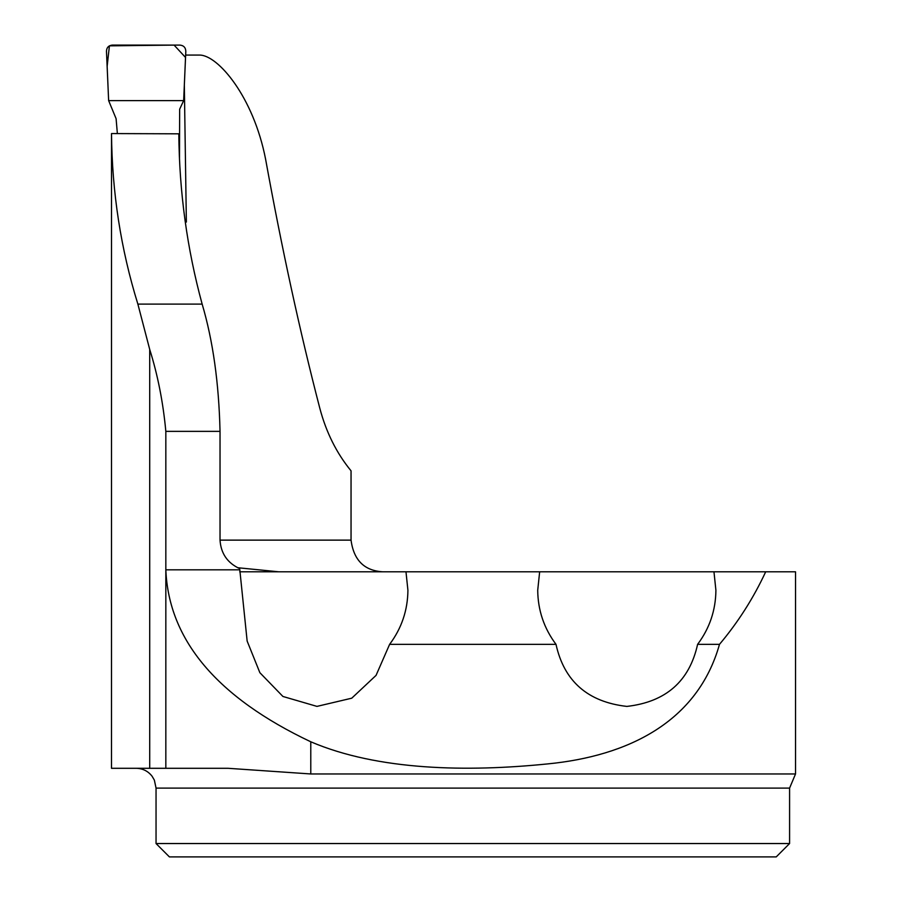 <?xml version="1.0" encoding="UTF-8"?>
<svg xmlns="http://www.w3.org/2000/svg" width="902" height="902" viewBox="0 0 902 902"><rect width="100%" height="100%" fill="white"/><g stroke="black" fill="none" stroke-linecap="round" stroke-linejoin="round"><path stroke-width="1.35" d="M789.588 843.539L776.227 856.9L169.407 856.9L156.046 843.539L789.588 843.539L789.588 788.1L795.53 773.961L310.784 773.961L228.116 768.301L111.498 768.301L111.51 133.564C112.028 192.227 120.812 249.076 137.871 304.098L149.709 349.412C157.782 375.164 163.149 402.484 165.833 431.359L165.833 569.827C168.73 640.048 217.055 697.37 310.784 741.794C378.288 770.646 467.54 772.022 547.379 763.938C628.051 756.124 697.618 721.961 719.492 644.344C738.107 622.222 753.508 598.037 765.685 571.8L539.655 571.8L537.716 590.269C537.919 610.293 544.019 628.311 556.004 644.344C564.156 681.281 587.777 701.97 626.867 706.413C665.856 701.97 689.432 681.281 697.607 644.344L719.492 644.344M382.73 571.8C364.261 570.695 353.697 560.131 351.047 540.129L351.047 470.833C336.559 453.165 326.129 432.238 319.759 408.054C299.836 331.361 281.796 248.433 265.616 159.293C253.462 96.694 217.901 55.067 199.601 55.067L185.643 55.067M111.51 133.564L178.821 133.823C179.295 192.002 187.064 248.76 202.149 304.098C212.951 340.595 218.904 383.023 220.032 431.359L220.032 540.129C220.911 553.501 227.462 563.006 239.684 568.632L247.148 641.063L259.866 672.689L282.924 696.468L316.963 706.39L351.757 698.182L376.055 675.384L389.619 644.344L556.004 644.344M184.335 84.856L186.364 222.05L185.203 221.599M239.695 571.8L539.655 571.8M795.53 773.961L795.53 571.8L765.685 571.8M278.752 571.8L237.767 567.73M405.979 571.8L407.918 590.269C407.715 610.293 401.615 628.311 389.619 644.344M697.607 644.344C709.603 628.311 715.703 610.293 715.906 590.269L713.967 571.8M179.487 159.338L179.656 109.198L183.658 100.607L108.635 100.607L116.099 118.692L117.361 133.53M108.635 100.607L106.47 51.29C106.639 47.558 108.578 45.495 112.276 45.1L179.994 45.1C183.704 45.517 185.643 47.581 185.812 51.313L183.658 100.607L185.53 57.457L174.086 45.1L109.424 45.844L107.146 66.331L108.082 87.911M108.127 89.016L108.635 100.607L183.658 100.607M149.709 349.412L149.709 768.301M220.032 540.129L351.047 540.129M220.032 431.359L165.833 431.359M239.684 569.827L165.833 569.827L165.833 768.301M137.871 304.098L202.149 304.098M789.588 788.1L156.046 788.1L156.046 843.539M310.784 773.961L310.784 741.794M156.046 788.1L154.355 780.095L152.077 776.216C148.041 771.097 142.764 768.459 136.247 768.301"/></g></svg>
